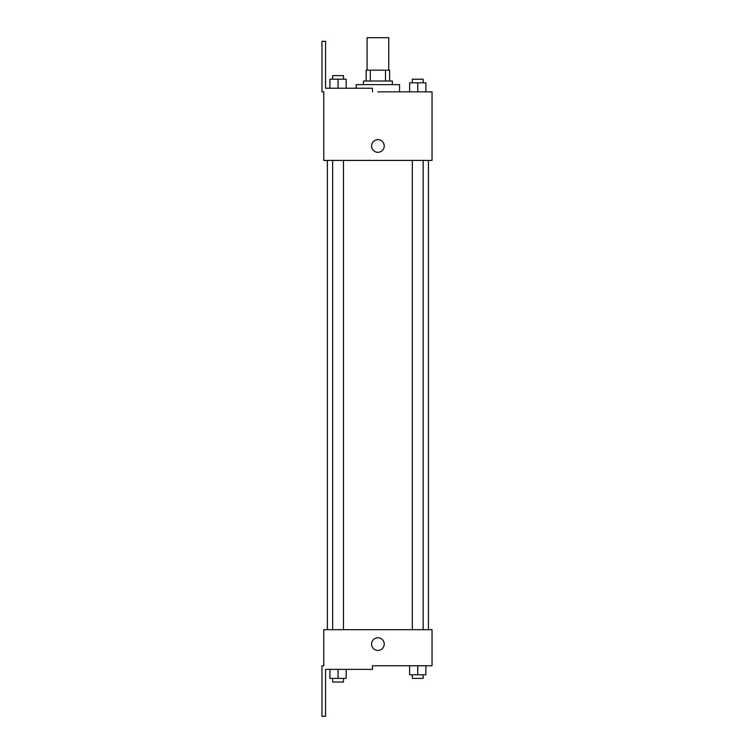 <?xml version="1.0" encoding="UTF-8"?>
<svg xmlns="http://www.w3.org/2000/svg" width="754" height="754" viewBox="0 0 754 754"><rect width="100%" height="100%" fill="white"/><g stroke="black" fill="none" stroke-linecap="round" stroke-linejoin="round"><path stroke-width="1.13" d="M388.734 70.188L388.734 37.7L367.075 37.7L367.075 70.188M370.308 81.017L370.308 70.188L366.171 70.188L366.171 81.017L366.171 70.188M370.308 70.188L389.63 70.188L389.63 81.017M385.501 81.017L385.501 70.188M363.466 84.627L363.466 81.017L392.344 81.017L392.344 84.627M417.754 91.847L417.754 82.817L409.629 82.817L409.629 91.847L399.563 91.847L399.563 84.627L356.246 84.627L356.246 88.237M377.905 91.847L432.042 91.847L425.878 91.847L425.878 82.817L417.754 82.817M371.59 145.984A6.315 6.315 0 0 1 381.062 140.517A6.315 6.315 0 0 1 381.062 151.46A6.315 6.315 0 0 1 371.59 145.984M372.485 91.847L372.485 88.237L325.568 88.237L325.568 41.31L321.958 41.31L321.958 91.847L323.758 91.847L323.758 160.423L432.042 160.423L432.042 91.847M323.758 629.675L432.042 629.675L432.042 665.763L372.485 665.763L372.485 669.373L325.568 669.373L325.568 716.3L321.958 716.3L321.958 665.763L323.758 665.763L323.758 629.675M371.59 644.105A6.315 6.315 0 0 1 381.062 638.638A6.315 6.315 0 0 1 381.062 649.58A6.315 6.315 0 0 1 371.59 644.105M409.629 665.763L409.629 674.792L425.878 674.792L425.878 665.763L425.878 674.792M417.754 674.792L417.754 665.763M423.164 674.792L423.164 678.402L412.334 678.402L412.334 674.792M329.932 669.373L329.932 678.402L346.171 678.402L346.171 669.373L346.171 678.402M338.056 678.402L338.056 669.373M343.466 678.402L343.466 682.012L332.637 682.012L332.637 678.402M425.878 91.847L425.878 82.817M423.164 82.817L423.164 79.208L412.334 79.208L412.334 82.817M329.932 88.237L329.932 79.208L346.171 79.208L346.171 88.237L346.171 79.208M338.056 88.237L338.056 79.208M343.466 79.208L343.466 75.598L332.637 75.598L332.637 79.208M428.432 629.675L428.432 160.423M327.368 629.675L327.368 160.423M412.334 160.423L412.334 629.675M423.164 160.423L423.164 629.675M343.466 629.675L343.466 160.423M332.637 629.675L332.637 160.423"/></g></svg>
